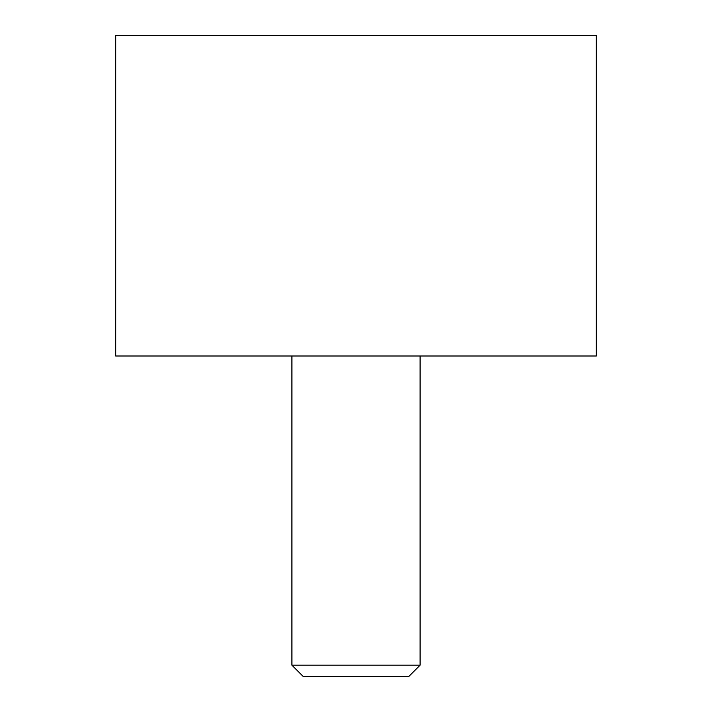 <?xml version="1.0" encoding="UTF-8"?>
<svg xmlns="http://www.w3.org/2000/svg" width="712" height="712" viewBox="0 0 712 712"><rect width="100%" height="100%" fill="white"/><g stroke="black" fill="none" stroke-linecap="round" stroke-linejoin="round"><path stroke-width="1.07" d="M356 356L596.3 356L596.3 35.6L115.7 35.6L115.7 356L356 356M356 665.186L420.08 665.186L408.866 676.4L303.134 676.4L291.92 665.186L356 665.186M420.08 356L420.08 665.186M291.92 356L291.92 665.186"/></g></svg>
